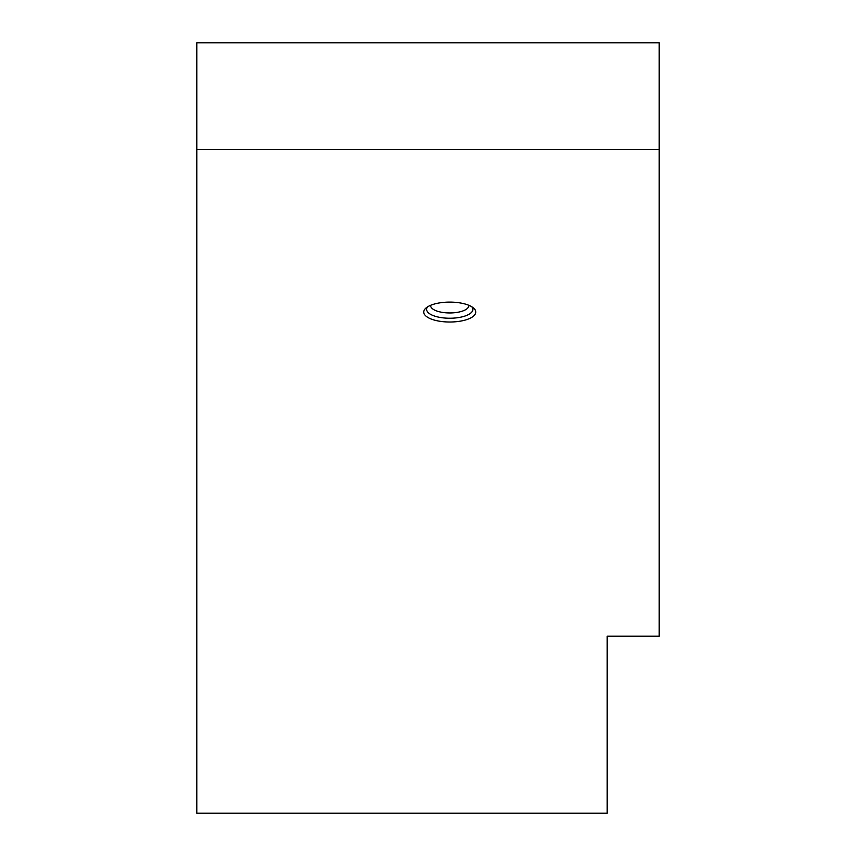 <?xml version="1.0" encoding="UTF-8"?>
<svg xmlns="http://www.w3.org/2000/svg" width="856" height="856" viewBox="0 0 856 856"><rect width="100%" height="100%" fill="white"/><g stroke="black" fill="none" stroke-linecap="round" stroke-linejoin="round"><path stroke-width="1.28" d="M659.206 149.607L659.206 42.8L196.794 42.8L196.794 813.2L607.182 813.2L607.182 636.211L659.206 636.211L659.206 149.607L196.794 149.607M449.742 322.017A26.012 9.951 0 0 1 426.074 307.935A26.012 9.951 0 0 1 449.742 302.104A26.012 9.951 0 0 1 473.422 307.935A26.012 9.951 0 0 1 449.742 322.017M468.799 305.282A19.078 7.297 180 0 1 468.82 305.656A19.078 7.297 180 0 1 449.742 312.954A19.078 7.297 0 0 1 430.675 305.656A19.078 7.297 0 0 1 430.696 305.282M471.881 306.833A23.123 8.849 0 0 1 472.865 309.39A23.123 8.849 0 0 1 449.742 318.239A23.123 8.849 0 0 1 426.62 309.39A23.123 8.849 0 0 1 427.615 306.833"/></g></svg>
